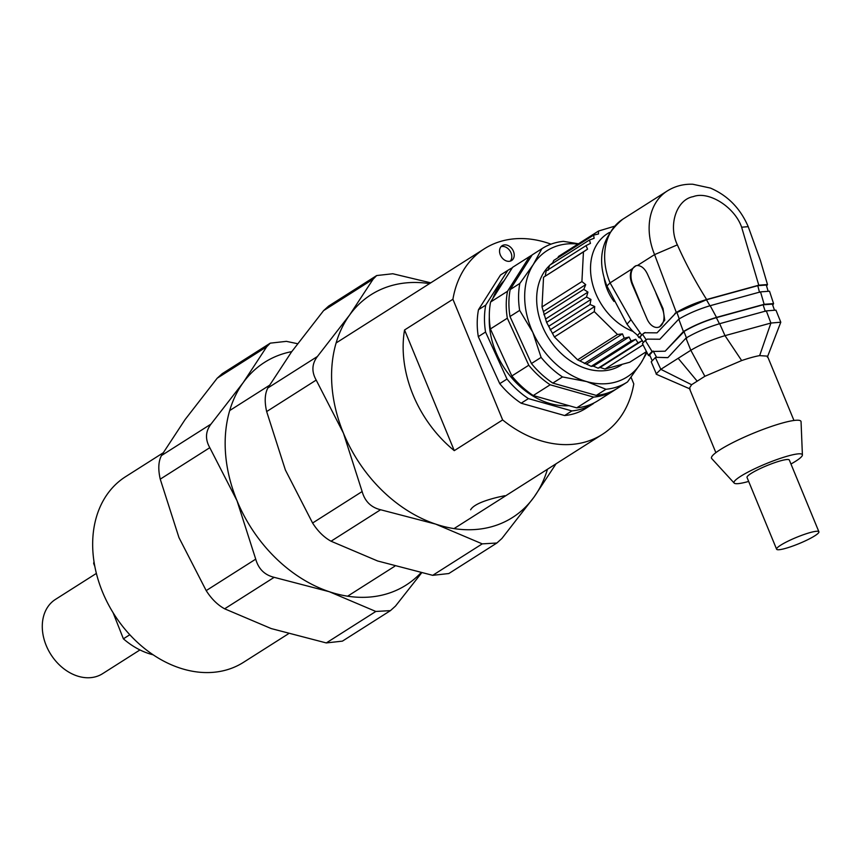 <?xml version="1.0" encoding="UTF-8"?>
<svg xmlns="http://www.w3.org/2000/svg" width="862" height="862" viewBox="0 0 862 862"><rect width="100%" height="100%" fill="white"/><g stroke="black" fill="none" stroke-linecap="round" stroke-linejoin="round"><path stroke-width="1.29" d="M503.57 245.056A8.792 6.67 57.6 0 0 502.169 245.681A8.792 6.67 57.6 0 0 501.242 256.682A8.792 6.67 57.6 0 0 511.597 260.529A8.792 6.67 57.6 0 0 513.019 250.4A8.792 6.67 57.6 0 0 503.57 245.056M551.012 244.161A109.959 83.431 57.6 0 0 501.91 241.037A109.959 83.431 57.6 0 0 484.39 248.762A109.959 83.431 57.6 0 0 452.916 299.265L404.547 329.984A109.959 83.431 57.6 0 0 454.274 450.643L502.643 419.923A109.959 83.431 57.6 0 0 602.312 434.405A109.959 83.431 57.6 0 0 633.785 383.902L631.059 377.276M502.643 419.923L452.916 299.265M454.274 450.643L404.547 329.984M510.282 261.121A8.792 6.67 57.6 0 0 510.121 251.111A8.792 6.67 57.6 0 0 501.145 246.597A8.792 6.67 57.6 0 0 501.07 246.618M504.787 495.704L498.214 497.126C482.451 500.951 473.26 505.164 470.63 509.787M163.047 452.895L125.54 476.718A109.959 83.431 57.6 0 0 114.075 614.272A109.959 83.431 57.6 0 0 243.461 662.35L288.328 633.85M129.817 634.734L123.395 638.817A70.372 53.401 57.6 0 0 153.167 654.808M94.001 561.658A70.372 53.401 57.6 0 0 93.667 563.479L94.238 563.123M123.395 638.817L113.084 612.688M94.82 566.399L93.667 563.479M96.372 573.413L55.427 599.424A43.984 33.37 57.6 0 0 45.912 644.765A43.984 33.37 57.6 0 0 102.6 673.675L139.967 649.937M297.562 343.712L286.399 341.352L270.269 343.151L266.724 346.75L217.192 378.213L185.071 419.589L161.474 455.556L211.007 424.082C205.458 431.409 205.048 439.275 209.789 447.68L237.007 500.714L255.723 559.147C258.481 568.952 264.623 575.019 274.17 577.335L224.637 608.809C217.601 604.952 211.449 598.885 206.19 590.61L255.723 559.147M266.724 346.75L243.116 382.717L211.007 424.082M209.789 447.68L160.246 479.153L178.962 537.586L206.19 590.61M326.289 642.933L375.832 611.46L390.454 610.619L342.419 641.134L326.289 642.933L271.218 628.57L224.637 608.809M375.832 611.46L329.252 591.698L274.17 577.335M390.454 610.619L395.507 606.061L421.54 572.971M420.904 572.831A131.951 100.121 -122.4 0 1 329.252 591.698A131.951 100.121 -122.4 0 1 237.007 500.714A131.951 100.121 -122.4 0 1 243.116 382.717A131.951 100.121 -122.4 0 1 291.755 351.621M160.246 479.153C157.983 469.208 158.392 461.342 161.474 455.556M217.192 378.213L222.234 373.666L270.269 343.151M430.774 282.833L392.803 273.75L376.683 275.549L373.138 279.159L349.53 315.126L317.421 356.491C311.861 363.807 311.462 371.673 316.192 380.088L266.66 411.562L285.376 469.984L312.594 523.018L362.137 491.545C364.885 501.361 371.037 507.427 380.584 509.744L435.666 524.107L482.246 543.868L496.868 543.017L501.91 538.47L534.02 497.094A131.951 100.121 -122.4 0 1 435.666 524.107A131.951 100.121 -122.4 0 1 343.421 433.112L362.137 491.545M316.192 380.088L343.421 433.112A131.951 100.121 -122.4 0 1 349.53 315.126A131.951 100.121 -122.4 0 1 429.535 283.62M380.584 509.744L331.051 541.217L377.621 560.979L432.702 575.331L482.246 543.868M556.055 463.788L534.02 497.094A131.951 100.121 -122.4 0 0 547.456 469.251M373.138 279.159L323.595 310.622L291.485 351.987L267.877 387.954L317.421 356.491M323.595 310.622L328.648 306.064L376.683 275.549M496.868 543.017L448.833 573.532L432.702 575.331M331.051 541.217C324.004 537.349 317.862 531.283 312.594 523.018M266.66 411.562C264.397 401.617 264.796 393.751 267.877 387.954M646.554 351.545L629.713 362.245L604.984 369.033L600.103 367.46L598.12 368.193L593.422 366.167L635.747 339.272L638.02 342.839L642.427 340.576M581.915 281.562L542.015 306.915L543.545 277.252L587.55 249.14L583.445 251.909L581.915 281.562L585.718 284.632L583.779 289.341L587.938 292.121L586.505 297.034L590.955 299.448L590.028 304.491L594.726 306.506L594.295 311.613L617.483 334.478L622.483 333.874L624.207 338.206L629.066 337.031L631.092 341.007L635.747 339.272M631.092 341.007L591.181 366.35L577.583 359.831L554.395 336.967L546.594 322.377L542.015 306.915M593.422 366.167L591.181 366.35M587.938 292.121L545.614 319.005M546.594 322.377L586.505 297.034M614.315 226.286L598.476 231.059L598.487 233.968L593.616 235.11L594.123 238.289L589.457 240.002L590.459 243.375L586.041 245.627L587.55 249.14M589.457 240.002L549.547 265.345L548.135 270.269M629.066 337.031L586.742 363.915M548.631 326.332L590.955 299.448M598.12 368.193L638.02 342.839M583.779 289.341L543.879 314.695M545.237 276.023L546.142 270.98L586.041 245.627M624.207 338.206L584.296 363.548M550.128 329.844L590.028 304.491M593.616 235.11L553.716 260.464L552.477 263.492M552.757 262.791A61.579 46.72 57.6 0 0 550.107 264.99M549.482 265.582A61.579 46.72 57.6 0 0 551.271 342.095A61.579 46.72 57.6 0 0 621.114 365.143L621.621 364.82M600.103 367.46L642.222 340.695M585.718 284.632L543.394 311.527M622.483 333.874L580.158 360.758M552.413 333.389L594.726 306.506M604.984 369.033L643.084 344.832M543.545 277.252L583.445 251.909M617.483 334.478L577.583 359.831M554.395 336.967L594.295 311.613M598.476 231.059L558.565 256.402L557.746 257.9M609.585 232.395A56.741 43.046 57.6 0 0 592.248 282.747A56.741 43.046 57.6 0 0 633.258 331.525M613.981 301.452A40.902 31.032 -122.4 0 1 604.143 277.887M606.934 286.001L610.081 282.876L630.984 319.694L626.997 324.155C634.346 333.982 634.357 331.935 637.664 335.566M632.051 268.922L635.994 265.701L637.438 265.496C641.543 265.744 644.916 268.685 647.567 274.331L663.029 308.585L664.731 320.19L659.559 326.924L658.363 327.258A14.072 8.932 74.6 0 1 646.888 318.595L632.083 284.158C629.799 278.329 629.788 273.243 632.051 268.922L610.081 282.876A60.696 46.052 57.6 0 1 622.773 219.217L667.274 190.955A60.696 46.052 57.6 0 0 654.581 254.613L637.438 265.496M640.488 303.068L632.633 284.007A14.072 8.932 74.6 0 1 636.339 265.615M767.492 284.535L760.456 260.636L748.216 226.652L741.632 227.223C734.747 207.106 708.726 190.642 693.253 196.633C676.498 199.499 667.942 225.445 677.37 244.862L654.581 254.613L676.325 312.475C685.161 307.249 695.257 302.928 706.624 299.513L758.775 285.193L767.492 284.535L766.609 286.141M640.681 338.109L638.861 337.527L644.399 332.754L657.006 332.851L676.325 312.475M630.984 319.694L640.035 332.657L637.568 335.437L638.861 337.527M677.37 244.862C685.505 263.212 695.257 281.432 706.624 299.513M741.632 227.223L758.775 285.193M767.945 290.569L766.286 285.031L757.773 285.678L706.452 299.771L674.968 313.326M675.808 313.1L657.006 332.851M645.239 332.527L642.492 334.262L646.371 340.016M760.532 291.873L764.141 304.308L773.58 303.607L769.518 291.216L760.532 291.873L710.18 305.698C698.457 309.221 687.984 313.703 678.76 319.134L659.883 339.219L647.308 339.122L659.775 339.229M642.492 334.262L640.024 337.042L643.041 342.117M706.452 299.771L710.008 305.956M757.773 285.678L759.519 292.358M647.308 339.122L645.272 340.415L652.06 351.459L665.162 351.2L683.404 331.547C693.08 325.847 704.114 321.127 716.516 317.388L764.141 304.308M645.272 340.415L642.416 343.615L648.375 355.381L652.06 351.459M710.18 305.698L716.516 317.388M773.58 303.607L772.751 305.277M665.162 351.2L684.019 331.644L683.243 331.654M650.153 356.06L648.375 355.381M774.259 309.49L772.341 304.124L763.107 304.803L716.365 317.647C704.373 321.246 693.619 325.847 684.094 331.417M653.191 351.049L656.607 357.321L667.522 357.676M653.019 351.168L649.614 354.875L651.963 360.144M716.365 317.647L719.522 323.94M763.107 304.803L765.262 311.376M775.929 310.137L766.307 310.88L719.662 323.692C707.142 327.452 695.936 332.236 686.033 338.055L667.899 357.611L656.607 357.321M655.465 357.471L651.219 361.803L656.532 374.367L690.182 389.01M767.363 357.148L780.789 322.205L770.908 323.045L725.007 335.652C712.195 339.477 700.806 344.358 690.818 350.274L660.831 369.324L656.101 373.968M793.956 420.473L767.439 356.135L759.637 355.618L770.908 323.045L766.307 310.88M759.637 355.618A42.227 6.239 157.6 0 0 741.654 360.564L725.007 335.652L719.662 323.692M715.88 452.658L689.363 388.32L691.604 384.721L704.868 376.295L741.654 360.564M802.403 454.964L801.057 421.744A48.38 7.155 157.6 0 0 770.1 426.884A48.38 7.155 157.6 0 0 720.179 449.695A48.38 7.155 157.6 0 0 711.721 458.562L734.187 483.086A36.947 5.463 -22.4 0 1 740.641 476.309A36.947 5.463 -22.4 0 1 778.763 458.896A36.947 5.463 -22.4 0 1 802.403 454.964A36.947 5.463 -22.4 0 1 790.96 464.004M748.669 481.427A36.947 5.463 -22.4 0 1 734.187 483.086M818.9 531.779L789.323 460.039A22.875 3.383 157.6 0 0 774.184 462.84A22.875 3.383 157.6 0 0 751.136 473.432A22.875 3.383 157.6 0 0 747.031 477.462L776.608 549.213A22.875 3.383 157.6 0 0 799.042 543.62A22.875 3.383 157.6 0 0 818.9 531.779A22.875 3.383 157.6 0 0 803.761 534.591A22.875 3.383 157.6 0 0 780.703 545.183A22.875 3.383 157.6 0 0 776.608 549.213M655.95 293.199L662.372 308.768A14.072 8.932 74.6 0 1 658.363 327.258M577.982 244.075A74.778 56.73 57.6 0 0 533.276 264.559A74.778 56.73 57.6 0 0 532.802 332.344A74.778 56.73 57.6 0 0 586.656 381.575A74.778 56.73 57.6 0 0 640.972 362.999A74.778 56.73 57.6 0 0 646.338 351.674M532.975 254.387A79.175 60.071 57.6 0 0 532.576 254.635A79.175 60.071 57.6 0 0 532.188 254.883L541.864 248.741A79.175 60.071 -122.4 0 1 542.252 248.482A79.175 60.071 -122.4 0 1 563.436 241.36L578.467 243.763M532.188 254.883L510.175 289.589L519.84 283.436L533.276 264.559L541.864 248.741M647.028 352.515L640.972 362.999L627.547 381.888A79.175 60.071 -122.4 0 1 627.159 382.146A79.175 60.071 -122.4 0 1 605.975 389.268L596.299 395.41A79.175 60.071 57.6 0 0 617.483 388.288L627.159 382.146M605.975 389.268L586.656 381.575L562.498 376.942L552.833 383.094L596.299 395.41M562.498 376.942A79.175 60.071 -122.4 0 1 541.11 357.396L531.434 363.538A79.175 60.071 57.6 0 0 552.833 383.094M541.11 357.396L532.802 332.344L519.657 310.374L509.981 316.516L531.434 363.538M519.657 310.374A79.175 60.071 -122.4 0 1 519.84 283.436M510.175 289.589A79.175 60.071 57.6 0 0 509.981 316.516M532.102 255.023A79.175 60.071 57.6 0 0 529.925 256.326A79.175 60.071 57.6 0 0 529.527 256.574L507.513 291.281A79.175 60.071 57.6 0 0 507.319 318.207L528.772 365.229A79.175 60.071 57.6 0 0 550.171 384.786L593.638 397.102A79.175 60.071 57.6 0 0 614.822 389.98A79.175 60.071 57.6 0 0 615.22 389.721L615.306 389.592M507.513 291.281L490.586 302.034A79.175 60.071 57.6 0 0 490.392 328.961L507.319 318.207M529.527 256.574L512.599 267.328L490.586 302.034M513.386 266.832A79.175 60.071 57.6 0 0 512.987 267.08A79.175 60.071 57.6 0 0 512.599 267.328M593.638 397.102L576.71 407.855A79.175 60.071 57.6 0 0 597.894 400.733L614.822 389.98M550.171 384.786L533.244 395.539L576.71 407.855M528.772 365.229L511.845 375.983A79.175 60.071 57.6 0 0 533.244 395.539M490.392 328.961L511.845 375.983M504.216 280.538A73.453 55.728 57.6 0 0 492.945 298.306M489.325 316.914A73.453 55.728 57.6 0 0 569.071 405.69M593.756 403.071L593.455 403.556A79.175 60.071 -122.4 0 1 593.056 403.804A79.175 60.071 -122.4 0 1 571.872 410.926L528.406 398.61A79.175 60.071 -122.4 0 1 507.007 379.054L485.554 332.032A79.175 60.071 -122.4 0 1 485.748 305.105L507.761 270.399A79.175 60.071 -122.4 0 1 508.149 270.151A79.175 60.071 -122.4 0 1 512.287 267.813M528.406 398.61L521.144 403.211L564.621 415.538L571.872 410.926M564.621 415.538A79.175 60.071 57.6 0 0 585.804 408.416L593.056 403.804M501.296 274.504A79.175 60.071 57.6 0 0 500.897 274.752A79.175 60.071 57.6 0 0 500.51 275.01L507.761 270.399M500.51 275.01L478.485 309.706L485.748 305.105M478.485 309.706A79.175 60.071 57.6 0 0 478.302 336.643L485.554 332.032M478.302 336.643L499.755 383.665L507.007 379.054M499.755 383.665A79.175 60.071 57.6 0 0 521.144 403.211M632.633 284.007L632.083 284.158M640.035 332.667L641.403 334.65M676.885 312.41L679.321 319.08M678.76 319.134L683.404 331.547M684.019 331.644L686.658 338.486M655.368 357.536L660.831 369.324L691.604 384.721M685.98 338.216L690.818 350.274L704.868 376.295M696.927 380.864L678.168 358.312M662.372 308.768L663.029 308.585M347.612 596.192L394.742 566.259M454.026 528.6L602.312 434.405M229.691 410.56L269.461 385.303M336.105 342.968L484.39 248.762M626.997 324.144L606.923 285.979C596.321 259.02 601.611 236.759 622.773 219.217M748.216 226.663C740.35 208.399 727.743 195.534 710.417 188.067L692.779 184.242C683.501 183.908 675 186.149 667.274 190.955M775.94 310.137L780.789 322.205M532.576 254.635L542.252 248.482M512.987 267.08L529.925 256.326M500.897 274.752L508.149 270.151"/></g></svg>
